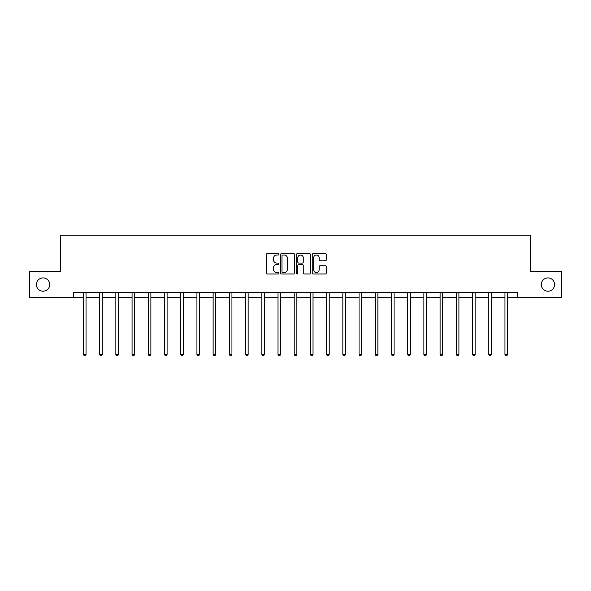 <?xml version="1.0" encoding="UTF-8"?>
<svg xmlns="http://www.w3.org/2000/svg" width="591" height="591" viewBox="0 0 591 591"><rect width="100%" height="100%" fill="white"/><g stroke="black" fill="none" stroke-linecap="round" stroke-linejoin="round"><path stroke-width="0.89" d="M278.871 254.307A0.717 0.717 0 0 0 278.162 253.591L267.317 253.591A1.019 1.019 0 0 0 266.297 254.61L266.297 272.976A1.019 1.019 0 0 0 267.317 273.995L278.162 273.995A0.717 0.717 0 0 0 278.871 273.278A0.717 0.717 0 0 0 278.162 272.562L276.758 272.562A3.265 3.265 0 0 1 273.493 269.304L273.493 267.767A3.265 3.265 0 0 1 276.758 264.509L278.162 264.509A0.717 0.717 0 0 0 278.871 263.793A0.717 0.717 0 0 0 278.162 263.076L276.758 263.076A3.265 3.265 0 0 1 273.493 259.811L273.493 258.282A3.265 3.265 0 0 1 276.758 255.017L278.162 255.017A0.717 0.717 0 0 0 278.871 254.307M541.29 284.574A6.649 6.649 0 0 0 547.938 291.23A6.649 6.649 0 0 0 554.594 284.574A6.649 6.649 0 0 0 547.938 277.925A6.649 6.649 0 0 0 541.29 284.574M36.406 284.574A6.649 6.649 0 0 0 43.062 291.23A6.649 6.649 0 0 0 49.71 284.574A6.649 6.649 0 0 0 43.062 277.925A6.649 6.649 0 0 0 36.406 284.574M325.316 260.779A1.019 1.019 0 0 0 326.335 259.759L326.335 254.61A1.019 1.019 0 0 0 325.316 253.591L313.274 253.591A1.019 1.019 0 0 0 312.255 254.61L312.255 272.976A1.019 1.019 0 0 0 313.274 273.995L325.316 273.995A1.019 1.019 0 0 0 326.335 272.976L326.335 266.748A1.019 1.019 0 0 0 325.316 265.728L320.159 265.728A1.019 1.019 0 0 0 319.14 266.748L319.14 269.836A2.726 2.726 0 0 1 316.414 272.562A2.726 2.726 0 0 1 313.681 269.836L313.681 257.75A2.726 2.726 0 0 1 316.414 255.017A2.726 2.726 0 0 1 319.14 257.75L319.14 259.759A1.019 1.019 0 0 0 320.159 260.779L325.316 260.779M73.72 297.569L29.55 297.569L29.55 271.587L60.518 271.587L60.518 235.211L530.482 235.211L530.482 271.587L561.45 271.587L561.45 297.569L517.28 297.569L517.28 292.375L73.72 292.375L73.72 297.569L83.434 297.569M294.606 254.61A1.019 1.019 0 0 0 293.587 253.591L281.552 253.591A1.019 1.019 0 0 0 280.533 254.61L280.533 272.976A1.019 1.019 0 0 0 281.552 273.995L293.587 273.995A1.019 1.019 0 0 0 294.606 272.976L294.606 254.61M297.413 253.591L309.448 253.591A1.019 1.019 0 0 1 310.467 254.61L310.467 272.976A1.019 1.019 0 0 1 309.448 273.995L304.299 273.995A1.019 1.019 0 0 1 303.279 272.976L303.279 265.529A1.019 1.019 0 0 0 302.26 264.509L298.839 264.509A1.019 1.019 0 0 0 297.82 265.529L297.82 273.278A0.717 0.717 0 0 1 297.103 273.995A0.717 0.717 0 0 1 296.394 273.278L296.394 254.61A1.019 1.019 0 0 1 297.413 253.591M86.035 297.569L99.65 297.569M102.25 297.569L115.858 297.569M118.459 297.569L132.074 297.569M134.674 297.569L148.289 297.569M150.882 297.569L164.497 297.569M167.098 297.569L180.713 297.569M183.313 297.569L196.929 297.569M199.522 297.569L213.137 297.569M215.737 297.569L229.352 297.569M231.945 297.569L245.56 297.569M248.161 297.569L261.776 297.569M264.376 297.569L277.992 297.569M280.585 297.569L294.2 297.569M296.8 297.569L310.415 297.569M313.008 297.569L326.624 297.569M329.224 297.569L342.839 297.569M345.44 297.569L359.055 297.569M361.648 297.569L375.263 297.569M377.863 297.569L391.478 297.569M394.071 297.569L407.687 297.569M410.287 297.569L423.902 297.569M426.503 297.569L440.118 297.569M442.711 297.569L456.326 297.569M458.926 297.569L472.541 297.569M475.142 297.569L488.75 297.569M491.35 297.569L504.965 297.569M507.566 297.569L517.28 297.569M282.675 255.017A0.717 0.717 0 0 0 281.959 255.733L281.959 271.853A0.717 0.717 0 0 0 282.675 272.562L284.153 272.562A3.265 3.265 0 0 0 287.418 269.304L287.418 258.282A3.265 3.265 0 0 0 284.153 255.017L282.675 255.017M303.279 257.802A2.726 2.726 0 0 0 300.553 255.068A2.726 2.726 0 0 0 297.82 257.802L297.82 262.057A1.019 1.019 0 0 0 298.839 263.076L302.26 263.076A1.019 1.019 0 0 0 303.279 262.057L303.279 257.802M86.168 292.375L86.109 292.523A1.042 1.042 0 0 0 86.035 292.914L86.035 354.437L83.434 354.437L83.434 292.914A1.042 1.042 0 0 0 83.361 292.523L83.301 292.375M86.035 354.437L85.252 355.789L84.218 355.789L83.434 354.437M102.383 292.375L102.324 292.523A1.042 1.042 0 0 0 102.25 292.914L102.25 354.437L99.65 354.437L99.65 292.914A1.042 1.042 0 0 0 99.576 292.523L99.51 292.375M102.25 354.437L101.467 355.789L100.426 355.789L99.65 354.437M118.599 292.375L118.532 292.523A1.042 1.042 0 0 0 118.459 292.914L118.459 354.437L115.858 354.437L115.858 292.914A1.042 1.042 0 0 0 115.784 292.523L115.725 292.375M118.459 354.437L117.683 355.789L116.641 355.789L115.858 354.437M134.807 292.375L134.748 292.523A1.042 1.042 0 0 0 134.674 292.914L134.674 354.437L132.074 354.437L132.074 292.914A1.042 1.042 0 0 0 132 292.523L131.941 292.375M134.674 354.437L133.891 355.789L132.857 355.789L132.074 354.437M151.023 292.375L150.964 292.523A1.042 1.042 0 0 0 150.882 292.914L150.882 354.437L148.289 354.437L148.289 292.914A1.042 1.042 0 0 0 148.215 292.523L148.149 292.375M150.882 354.437L150.107 355.789L149.065 355.789L148.289 354.437M167.231 292.375L167.172 292.523A1.042 1.042 0 0 0 167.098 292.914L167.098 354.437L164.497 354.437L164.497 292.914A1.042 1.042 0 0 0 164.424 292.523L164.364 292.375M167.098 354.437L166.315 355.789L165.281 355.789L164.497 354.437M183.446 292.375L183.387 292.523A1.042 1.042 0 0 0 183.313 292.914L183.313 354.437L180.713 354.437L180.713 292.914A1.042 1.042 0 0 0 180.639 292.523L180.573 292.375M183.313 354.437L182.53 355.789L181.489 355.789L180.713 354.437M199.662 292.375L199.595 292.523A1.042 1.042 0 0 0 199.522 292.914L199.522 354.437L196.929 354.437L196.929 292.914A1.042 1.042 0 0 0 196.847 292.523L196.788 292.375M199.522 354.437L198.746 355.789L197.704 355.789L196.929 354.437M215.87 292.375L215.811 292.523A1.042 1.042 0 0 0 215.737 292.914L215.737 354.437L213.137 354.437L213.137 292.914A1.042 1.042 0 0 0 213.063 292.523L213.004 292.375M215.737 354.437L214.954 355.789L213.92 355.789L213.137 354.437M232.086 292.375L232.027 292.523A1.042 1.042 0 0 0 231.945 292.914L231.945 354.437L229.352 354.437L229.352 292.914A1.042 1.042 0 0 0 229.278 292.523L229.212 292.375M231.945 354.437L231.17 355.789L230.128 355.789L229.352 354.437M248.301 292.375L248.235 292.523A1.042 1.042 0 0 0 248.161 292.914L248.161 354.437L245.56 354.437L245.56 292.914A1.042 1.042 0 0 0 245.487 292.523L245.428 292.375M248.161 354.437L247.385 355.789L246.344 355.789L245.56 354.437M264.509 292.375L264.45 292.523A1.042 1.042 0 0 0 264.376 292.914L264.376 354.437L261.776 354.437L261.776 292.914A1.042 1.042 0 0 0 261.702 292.523L261.636 292.375M264.376 354.437L263.593 355.789L262.552 355.789L261.776 354.437M280.725 292.375L280.659 292.523A1.042 1.042 0 0 0 280.585 292.914L280.585 354.437L277.992 354.437L277.992 292.914A1.042 1.042 0 0 0 277.91 292.523L277.851 292.375M280.585 354.437L279.809 355.789L278.767 355.789L277.992 354.437M296.933 292.375L296.874 292.523A1.042 1.042 0 0 0 296.8 292.914L296.8 354.437L294.2 354.437L294.2 292.914A1.042 1.042 0 0 0 294.126 292.523L294.067 292.375M296.8 354.437L296.017 355.789L294.983 355.789L294.2 354.437M313.149 292.375L313.09 292.523A1.042 1.042 0 0 0 313.008 292.914L313.008 354.437L310.415 354.437L310.415 292.914A1.042 1.042 0 0 0 310.341 292.523L310.275 292.375M313.008 354.437L312.233 355.789L311.191 355.789L310.415 354.437M329.364 292.375L329.298 292.523A1.042 1.042 0 0 0 329.224 292.914L329.224 354.437L326.624 354.437L326.624 292.914A1.042 1.042 0 0 0 326.55 292.523L326.491 292.375M329.224 354.437L328.448 355.789L327.407 355.789L326.624 354.437M345.572 292.375L345.513 292.523A1.042 1.042 0 0 0 345.44 292.914L345.44 354.437L342.839 354.437L342.839 292.914A1.042 1.042 0 0 0 342.765 292.523L342.699 292.375M345.44 354.437L344.656 355.789L343.615 355.789L342.839 354.437M361.788 292.375L361.722 292.523A1.042 1.042 0 0 0 361.648 292.914L361.648 354.437L359.055 354.437L359.055 292.914A1.042 1.042 0 0 0 358.973 292.523L358.914 292.375M361.648 354.437L360.872 355.789L359.83 355.789L359.055 354.437M377.996 292.375L377.937 292.523A1.042 1.042 0 0 0 377.863 292.914L377.863 354.437L375.263 354.437L375.263 292.914A1.042 1.042 0 0 0 375.189 292.523L375.13 292.375M377.863 354.437L377.08 355.789L376.046 355.789L375.263 354.437M394.212 292.375L394.153 292.523A1.042 1.042 0 0 0 394.071 292.914L394.071 354.437L391.478 354.437L391.478 292.914A1.042 1.042 0 0 0 391.405 292.523L391.338 292.375M394.071 354.437L393.296 355.789L392.254 355.789L391.478 354.437M410.427 292.375L410.361 292.523A1.042 1.042 0 0 0 410.287 292.914L410.287 354.437L407.687 354.437L407.687 292.914A1.042 1.042 0 0 0 407.613 292.523L407.554 292.375M410.287 354.437L409.511 355.789L408.47 355.789L407.687 354.437M426.636 292.375L426.576 292.523A1.042 1.042 0 0 0 426.503 292.914L426.503 354.437L423.902 354.437L423.902 292.914A1.042 1.042 0 0 0 423.828 292.523L423.769 292.375M426.503 354.437L425.719 355.789L424.685 355.789L423.902 354.437M442.851 292.375L442.785 292.523A1.042 1.042 0 0 0 442.711 292.914L442.711 354.437L440.118 354.437L440.118 292.914A1.042 1.042 0 0 0 440.036 292.523L439.977 292.375M442.711 354.437L441.935 355.789L440.893 355.789L440.118 354.437M459.059 292.375L459 292.523A1.042 1.042 0 0 0 458.926 292.914L458.926 354.437L456.326 354.437L456.326 292.914A1.042 1.042 0 0 0 456.252 292.523L456.193 292.375M458.926 354.437L458.143 355.789L457.109 355.789L456.326 354.437M475.275 292.375L475.216 292.523A1.042 1.042 0 0 0 475.142 292.914L475.142 354.437L472.541 354.437L472.541 292.914A1.042 1.042 0 0 0 472.468 292.523L472.401 292.375M475.142 354.437L474.359 355.789L473.317 355.789L472.541 354.437M491.49 292.375L491.424 292.523A1.042 1.042 0 0 0 491.35 292.914L491.35 354.437L488.75 354.437L488.75 292.914A1.042 1.042 0 0 0 488.676 292.523L488.617 292.375M491.35 354.437L490.574 355.789L489.533 355.789L488.75 354.437M507.699 292.375L507.639 292.523A1.042 1.042 0 0 0 507.566 292.914L507.566 354.437L504.965 354.437L504.965 292.914A1.042 1.042 0 0 0 504.891 292.523L504.832 292.375M507.566 354.437L506.783 355.789L505.748 355.789L504.965 354.437"/></g></svg>
